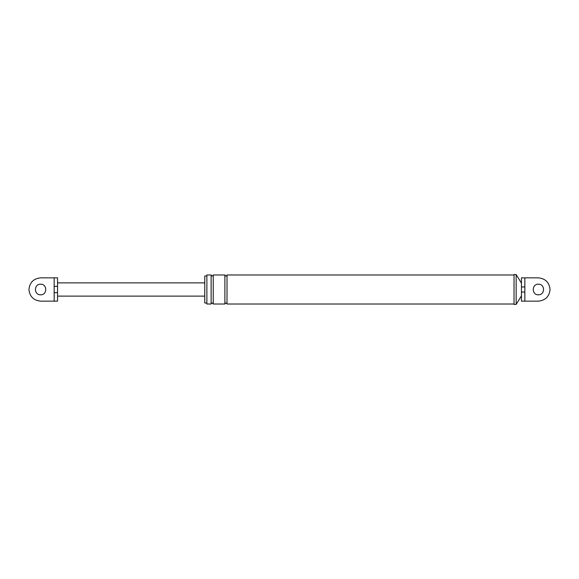<?xml version="1.0" encoding="UTF-8"?>
<svg xmlns="http://www.w3.org/2000/svg" width="579" height="579" viewBox="0 0 579 579"><rect width="100%" height="100%" fill="white"/><g stroke="black" fill="none" stroke-linecap="round" stroke-linejoin="round"><path stroke-width="0.87" d="M54.158 292.641L57.545 292.641L57.545 301.152L54.158 301.152L54.158 277.848L57.545 277.848L57.545 286.359L54.158 286.359M57.545 292.641L57.545 286.359M40.602 294.798C47.427 295.087 47.427 283.913 40.602 284.202C47.427 283.913 47.427 295.087 40.602 294.798C33.77 295.087 33.77 283.913 40.602 284.202M54.158 301.152L40.602 301.152C33.575 300.407 29.688 296.528 28.95 289.5C29.688 282.472 33.575 278.593 40.602 277.848L54.158 277.848M204.771 282.878L57.545 282.878M204.771 296.122L57.545 296.122M206.884 304.011L206.884 274.989L211.125 274.989L211.125 304.011L206.884 304.011M521.455 295.855L516.157 304.431L514.036 304.431L514.036 274.569L516.157 274.569L521.455 283.145M206.884 303.005L204.771 303.005L204.771 275.995L206.884 275.995M524.842 286.96L521.455 286.96L521.455 277.848L524.842 277.848L524.842 292.04L521.455 292.04L521.455 286.96M524.842 292.04L524.842 301.152L538.398 301.152C545.425 300.407 549.312 296.528 550.05 289.5C549.312 282.472 545.425 278.593 538.398 277.848L524.842 277.848L538.398 277.848C545.425 278.593 549.312 282.472 550.05 289.5C549.312 296.528 545.425 300.407 538.398 301.152L521.455 301.152L521.455 292.04M538.398 294.798C531.573 295.087 531.573 283.913 538.398 284.202C545.23 283.913 545.23 295.087 538.398 294.798C531.573 295.087 531.573 283.913 538.398 284.202M514.036 304.011L227.011 304.011C226.302 302.643 225.6 302.643 224.891 304.011L213.238 304.011C212.536 302.643 211.827 302.643 211.125 304.011M213.238 304.011L213.238 274.989C212.536 276.357 211.827 276.357 211.125 274.989M224.891 304.011L224.891 274.989L213.238 274.989M227.011 304.011L227.011 274.989C226.302 276.357 225.6 276.357 224.891 274.989M514.036 274.989L227.011 274.989M516.157 304.431L516.157 274.569"/></g></svg>
